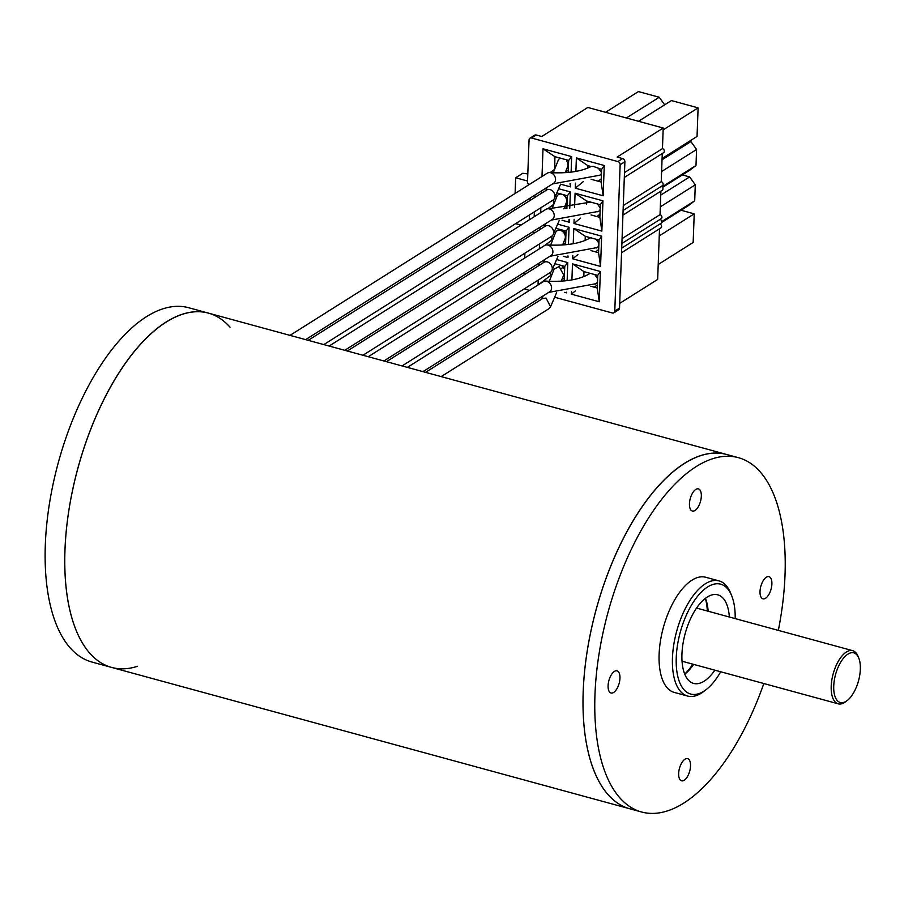 <?xml version="1.0" encoding="UTF-8"?>
<svg xmlns="http://www.w3.org/2000/svg" width="904" height="904" viewBox="0 0 904 904"><rect width="100%" height="100%" fill="white"/><g stroke="black" fill="none" stroke-linecap="round" stroke-linejoin="round"><path stroke-width="1.36" d="M763.823 683.526A183.648 85.01 -74.7 0 1 683.243 803.43A183.648 85.01 -74.7 0 1 641.659 812.007L629.885 808.797A183.648 85.01 -74.7 0 1 583.216 691.515A183.648 85.01 -74.7 0 1 726.545 454.452L208.293 313.078A183.648 85.01 -74.7 0 1 230.023 327.191M137.51 666.293A183.648 85.01 -74.7 0 1 111.633 667.423A183.648 85.01 -74.7 0 1 64.975 550.14A183.648 85.01 -74.7 0 1 208.293 313.078L188.665 307.722A183.648 85.01 -74.7 0 0 146.504 316.66A183.648 85.01 -74.7 0 0 49.358 504.183A183.648 85.01 -74.7 0 0 92.005 662.067L111.633 667.423A183.648 85.01 -74.7 0 1 68.986 509.54A183.648 85.01 -74.7 0 1 166.133 322.016A183.648 85.01 -74.7 0 1 208.293 313.078M684.17 780.254A11.481 5.311 105.3 0 0 690.272 768.536A11.481 5.311 105.3 0 0 687.616 758.637A11.481 5.311 105.3 0 0 685.017 759.179A11.481 5.311 105.3 0 0 678.915 770.886A11.481 5.311 105.3 0 0 681.571 780.785A11.481 5.311 105.3 0 0 684.17 780.254M613.601 692.464A11.481 5.311 105.3 0 0 619.703 680.757A11.481 5.311 105.3 0 0 617.048 670.858A11.481 5.311 105.3 0 0 614.449 671.389A11.481 5.311 105.3 0 0 608.347 683.108A11.481 5.311 105.3 0 0 611.002 693.006A11.481 5.311 105.3 0 0 613.601 692.464M694.961 510.5A11.481 5.311 105.3 0 0 701.063 498.793A11.481 5.311 105.3 0 0 698.408 488.883A11.481 5.311 105.3 0 0 695.809 489.426A11.481 5.311 105.3 0 0 689.707 501.132A11.481 5.311 105.3 0 0 692.362 511.031A11.481 5.311 105.3 0 0 694.961 510.5M765.53 598.279A11.481 5.311 105.3 0 0 771.632 586.572A11.481 5.311 105.3 0 0 768.976 576.662A11.481 5.311 105.3 0 0 766.377 577.204A11.481 5.311 105.3 0 0 760.275 588.911A11.481 5.311 105.3 0 0 762.931 598.81A11.481 5.311 105.3 0 0 765.53 598.279M735.189 618.619A56.929 26.352 105.3 0 0 731.754 595.905A56.929 26.352 105.3 0 0 707.787 586.854A56.929 26.352 105.3 0 0 676.26 657.366A56.929 26.352 105.3 0 0 703.606 691.379A56.929 26.352 105.3 0 0 706.193 689.582A56.929 26.352 105.3 0 0 720.691 671.762M706.193 689.582L703.866 691.379A59.687 27.628 -74.7 0 1 701.142 693.266A59.687 27.628 -74.7 0 1 687.628 696.057A59.687 27.628 -74.7 0 1 673.796 644.575A59.687 27.628 -74.7 0 1 705.527 583.679A59.687 27.628 -74.7 0 1 719.042 580.899A59.687 27.628 -74.7 0 1 730.658 593.171L731.754 595.905M684.701 674.022A48.669 22.532 105.3 0 0 692.803 664.157M707.301 611.002A48.669 22.532 105.3 0 0 705.335 598.391M705.436 598.312A45.912 21.255 -74.7 0 1 705.504 598.482A45.912 21.255 -74.7 0 1 708.148 611.24M693.65 664.384A45.912 21.255 -74.7 0 1 684.893 674.034A45.912 21.255 -74.7 0 1 684.746 674.147M641.659 812.007A183.648 85.01 -74.7 0 1 599.092 653.581A183.648 85.01 -74.7 0 1 696.735 466.238A183.648 85.01 -74.7 0 1 738.319 457.661A183.648 85.01 -74.7 0 1 778.333 630.382M111.633 667.423L629.885 808.797A183.648 85.01 -74.7 0 1 587.317 650.371A183.648 85.01 -74.7 0 1 684.961 463.029A183.648 85.01 -74.7 0 1 726.545 454.452L738.319 457.661M687.628 696.057L674.282 692.419A59.687 27.628 -74.7 0 1 660.451 640.925A59.687 27.628 -74.7 0 1 692.181 580.04A59.687 27.628 -74.7 0 1 705.696 577.26L719.042 580.899M714.849 670.169A45.912 21.255 -74.7 0 1 704.013 681.266A45.912 21.255 -74.7 0 1 693.617 683.413A45.912 21.255 -74.7 0 1 682.972 643.806A45.912 21.255 -74.7 0 1 707.38 596.968A45.912 21.255 -74.7 0 1 717.776 594.832A45.912 21.255 -74.7 0 1 729.347 617.014M847.263 700.464L845.703 701.662A27.549 12.746 -74.7 0 1 844.539 702.487A27.549 12.746 -74.7 0 1 838.211 703.82A27.549 12.746 -74.7 0 1 831.816 680.136A27.549 12.746 -74.7 0 1 846.393 652.01A27.549 12.746 -74.7 0 1 852.709 650.677A27.549 12.746 -74.7 0 1 858.065 656.338L858.8 658.157A25.707 11.899 -74.7 0 1 847.263 700.464A25.707 11.899 -74.7 0 1 846.167 701.233A25.707 11.899 -74.7 0 1 833.737 686.057A25.707 11.899 -74.7 0 1 847.895 654.123A25.707 11.899 -74.7 0 1 858.8 658.157M407.365 367.386L543.293 281.675A5.966 4.723 57.8 0 1 545.79 281.099A5.966 4.723 57.8 0 1 546.671 281.257A5.966 4.723 57.8 0 1 551.327 286.127A5.966 4.723 57.8 0 1 549.655 291.777L422.982 371.646M588.99 274.025A5.966 4.723 57.8 0 1 589.668 273.539A5.966 4.723 57.8 0 1 590.131 273.324M597.499 281.652A5.966 4.723 57.8 0 1 595.713 283.833A5.966 4.723 57.8 0 1 594.99 284.138M347.328 351.001L545.327 226.158A5.966 4.723 57.8 0 1 548.705 225.74A5.966 4.723 57.8 0 1 553.237 234.396A5.966 4.723 57.8 0 1 551.689 236.26L362.945 355.261M556.638 197.128A5.966 4.723 57.8 0 1 556.751 196.744A5.966 4.723 57.8 0 1 561.768 194.224A5.966 4.723 57.8 0 1 566.39 202.632A5.966 4.723 57.8 0 1 566.107 203.264M386.437 361.679L543.993 262.329A5.966 4.723 57.8 0 1 547.383 261.911A5.966 4.723 57.8 0 1 551.903 270.567A5.966 4.723 57.8 0 1 550.366 272.432L402.065 365.939M555.305 233.3A5.966 4.723 57.8 0 1 555.429 232.916A5.966 4.723 57.8 0 1 560.446 230.396A5.966 4.723 57.8 0 1 565.068 238.803A5.966 4.723 57.8 0 1 564.785 239.436M441.175 376.606L549.033 308.603L550.57 306.738L546.05 298.083L542.671 298.501L425.558 372.346M549.293 281.291L554.129 269.098L559.124 266.556L563.712 274.952L561.271 281.178M308.207 340.333L546.649 189.998A5.966 4.723 57.8 0 1 550.039 189.58A5.966 4.723 57.8 0 1 554.559 198.225A5.966 4.723 57.8 0 1 553.011 200.089L323.824 344.593M565.508 159.556L554.886 156.663L554.762 169.071M557.96 160.957A5.966 4.723 57.8 0 1 558.084 160.573A5.966 4.723 57.8 0 1 560.435 158.121M329.135 346.04L545.937 209.344A5.966 4.723 57.8 0 1 548.445 208.767A5.966 4.723 57.8 0 1 549.327 208.926A5.966 4.723 57.8 0 1 553.982 213.785A5.966 4.723 57.8 0 1 552.31 219.435L344.752 350.3M574.13 219.288L573.972 223.503L601.849 231.108L602.957 200.824L600.312 204.733L586.572 200.982L586.459 204.157M290.014 335.373L547.27 173.172A5.966 4.723 57.8 0 1 549.768 172.596A5.966 4.723 57.8 0 1 550.649 172.754A5.966 4.723 57.8 0 1 555.305 177.613A5.966 4.723 57.8 0 1 553.632 183.263L305.631 339.633M575.452 183.117L575.272 188.179L603.137 195.784L604.256 165.5L601.612 169.41L593.532 166.472L591.216 166.438C581.408 171.511 567.588 173.568 549.768 172.607M601.476 173.139A5.966 4.723 57.8 0 1 599.691 175.319A5.966 4.723 57.8 0 1 598.968 175.636M600.154 209.31A5.966 4.723 57.8 0 1 598.358 211.491A5.966 4.723 57.8 0 1 597.646 211.796M566.661 160.663A5.966 4.723 57.8 0 1 567.712 166.46A5.966 4.723 57.8 0 1 567.441 167.093M622.63 158.573L617.884 161.567A2.757 2.181 57.8 0 1 620.144 164.731L614.776 311.1L619.522 308.106L624.89 161.737A2.757 2.181 -122.2 0 0 622.63 158.573L617.138 157.07L663.208 128.018L662.451 148.629L624.494 172.562M529.71 184.246L527.45 183.625L529.055 139.883A2.757 2.181 57.8 0 1 529.947 138.199L534.693 135.204A2.757 2.181 57.8 0 1 536.253 135.012L541.756 136.504L587.826 107.463L663.208 128.018M617.884 161.567L531.507 138.007L536.253 135.012M604.256 165.5L576.379 157.895L575.882 171.398M538.807 263.279L538.716 265.663M538.196 280.104L538.016 285.009M567.124 280.647L567.78 262.589L556.672 259.561M564.695 292.331L566.672 292.873L566.695 292.173M540.14 227.107L540.05 229.492M539.518 243.933L539.338 248.837M568.447 244.475L569.079 227.266L557.666 224.158M563.463 256.318L567.961 257.55L568.017 256.001M541.462 190.947L541.372 193.32M540.841 207.762L540.66 212.666M569.769 208.304L570.367 191.93L558.672 188.744M562.039 220.248L569.26 222.214L569.351 219.83M571.102 172.133L571.667 156.607L543.01 148.787L541.993 176.495M560.593 184.167L570.56 186.891L570.673 183.67M571.475 291.63L571.384 294.162L599.262 301.767L600.369 271.482L572.492 263.878L571.904 279.901M572.797 255.459L572.673 258.827L600.55 266.431L601.657 236.159L573.791 228.554L573.226 243.73M602.957 200.824L575.08 193.219L574.56 207.558M533.552 233.582L533.642 231.209M534.174 216.757L534.354 211.864M534.874 197.411L534.965 195.038M524.105 274.873L524.196 272.499M524.727 258.047L524.908 253.154M529.495 290.376L525.958 289.416A2.757 2.181 57.8 0 1 524.659 288.636M614.776 311.1A2.757 2.181 57.8 0 1 613.895 312.784A2.757 2.181 57.8 0 1 612.324 312.976L554.694 297.258M529.947 138.199A2.757 2.181 57.8 0 1 531.507 138.007M659.943 224A2.294 1.819 57.8 0 1 660.835 227.966L621.556 252.724M619.703 303.36L657.66 279.438L659.513 228.802M624.314 177.444L663.604 152.674A2.294 1.819 -122.2 0 0 662.451 148.629M623.105 210.462L662.383 185.693A2.294 1.819 57.8 0 0 661.242 181.647L662.27 153.51M661.321 186.36A2.294 1.819 57.8 0 1 662.214 190.315L622.935 215.084M621.895 243.47L661.174 218.712A2.294 1.819 57.8 0 0 660.033 214.666L660.892 191.151M660.112 219.378A2.294 1.819 57.8 0 1 661.005 223.333L621.726 248.103M576.379 157.895L587.871 165.658L587.781 167.986M583.283 181.636L575.272 188.179M587.871 165.658L591.046 166.528M598.663 168.607L601.499 172.562L601.612 169.41M601.499 172.562L601.262 178.868L598.211 181.218L601.149 182.02L601.262 178.868M603.137 195.784L601.149 182.02M598.211 181.218L591.08 179.274M551.598 275.55L550.547 275.268L550.649 272.228M538.332 284.805L552.095 274.285M562.333 278.477L564.288 279.008L564.616 280.918M566.548 292.184L566.672 292.873M554.898 263.708L561.802 265.595L564.627 269.55L564.751 266.397L561.802 265.595M567.78 262.589L564.751 266.397M564.288 279.008L564.627 269.55M563.361 243.074L565.576 243.684L565.768 244.758M552.615 240.148L551.836 239.933L551.982 236.057M544.931 245.334L552.988 239.21M567.701 256.035L567.961 257.55M555.892 228.305L563.102 230.26L565.927 234.226L566.04 231.062L563.102 230.26M569.079 227.266L566.04 231.062M565.927 234.226L565.701 240.532L563.78 242.001M565.576 243.684L565.701 240.532M564.378 207.671L566.921 208.609M553.632 204.745L553.304 199.886M547.824 208.756L553.881 204.134M568.853 219.875L569.26 222.214M556.898 192.891L564.39 194.936L567.226 198.891L567.339 195.739L564.39 194.936M570.367 191.93L567.339 195.739M567.226 198.891L566.989 205.197L564.65 207.005M566.876 208.361L566.989 205.197M565.407 172.268L566.537 172.585M554.66 169.342L550.14 172.63M570.006 183.727L570.56 186.891M543.01 148.787L554.886 156.663M571.667 156.607L568.639 160.415L566.548 159.838M568.187 172.449L568.639 160.415M572.492 263.878L583.984 271.641L583.803 276.5M575.238 291.009L571.384 294.162M583.984 271.641L594.787 274.59L597.612 278.545L597.725 275.392L594.787 274.59M600.369 271.482L597.725 275.392M597.612 278.545L597.374 284.85L594.323 287.212L597.261 288.014L597.374 284.85M599.262 301.767L597.261 288.014M594.323 287.212L590.82 286.252M573.791 228.554L585.284 236.317L585.137 240.328M577.882 254.589L572.673 258.827M585.284 236.317L596.075 239.255L598.911 243.221L599.024 240.068L596.075 239.255M601.657 236.159L599.024 240.068M598.911 243.221L598.674 249.527L595.612 251.877L598.561 252.679L598.674 249.527M600.55 266.431L598.561 252.679M595.612 251.877L590.956 250.611M575.08 193.219L586.572 200.982M580.56 218.135L573.972 223.503M597.374 203.931L600.199 207.886L600.312 204.733M600.199 207.886L599.973 214.203L596.911 216.553L599.849 217.355L599.973 214.203M601.849 231.108L599.849 217.355M596.911 216.553L591.035 214.949M619.522 308.106A2.757 2.181 57.8 0 1 618.641 309.789L613.895 312.784M660.315 206.869L695.278 184.823L694.701 200.801L661.728 221.582M682.351 174.924L689.628 176.901L660.745 195.117M661.649 222.486L688.577 205.502L694.701 200.801M661.615 171.534L696.577 149.488L695.99 165.477L662.078 186.857M689.537 141.194L690.916 141.578L662.044 159.782M662.53 187.41L689.876 170.178L695.99 165.477M681.051 210.248L694.215 213.841L659.253 235.887M658.202 264.488L693.165 242.441L694.215 213.841M638.54 121.294L671.412 100.57L698.103 107.858L663.14 129.905M662.09 158.505L697.052 136.447L698.103 107.858M664.655 104.83L659.242 97.248L638.427 91.575L605.556 112.299M659.242 97.248L626.37 117.972M661.242 181.647L623.285 205.581M660.033 214.666L622.076 238.599M515.664 223.65L520.964 225.085M527.552 181.015L515.675 177.772L522.794 173.274L527.812 173.918M564.401 275.856L562.909 276.997M568.288 169.873L565.508 172.009M566.514 160.765L568.514 163.567M695.278 184.823L689.628 176.901M696.577 149.488L690.916 141.578M529.303 219.83L529.484 214.926M530.015 200.485L530.106 198.1M514.478 210.282L514.568 207.897M515.099 193.456L515.675 177.772M564.367 232.034L563.633 232.497M561.768 268.183L563.068 267.369M368.244 356.707L544.615 245.515A5.966 4.723 57.8 0 1 547.123 244.939A5.966 4.723 57.8 0 1 547.993 245.097A5.966 4.723 57.8 0 1 552.649 249.956A5.966 4.723 57.8 0 1 550.977 255.606L383.872 360.978M598.821 245.481A5.966 4.723 57.8 0 1 597.035 247.662A5.966 4.723 57.8 0 1 596.324 247.967M624.89 161.737L620.144 164.731M838.211 703.82L682.045 661.219M852.709 650.677L696.543 608.064M545.79 281.11C565.249 282.104 579.893 279.607 589.702 273.618M548.626 292.421L595.668 283.754M544.411 226.746L545.835 223.514M551.948 208.948L556.785 196.756M553.395 233.955L559.293 220.293M563.915 208.835L566.356 202.62M543.078 262.906L544.513 259.685M550.626 245.12L555.452 232.927M552.061 270.126L557.96 256.453M562.593 245.007L565.034 238.792M541.756 299.077L543.191 295.857M545.733 190.575L547.169 187.343M553.271 172.777L558.107 160.584M548.671 208.79L590.809 202.134M552.604 183.919L599.646 175.24M551.282 220.09L598.312 211.412M554.717 197.784L560.616 184.122M565.249 172.664L567.689 166.449M550.728 306.32L556.638 292.625M547.123 244.95C566.582 245.933 581.216 243.436 591.035 237.447M549.948 256.261L596.99 247.583"/></g></svg>
